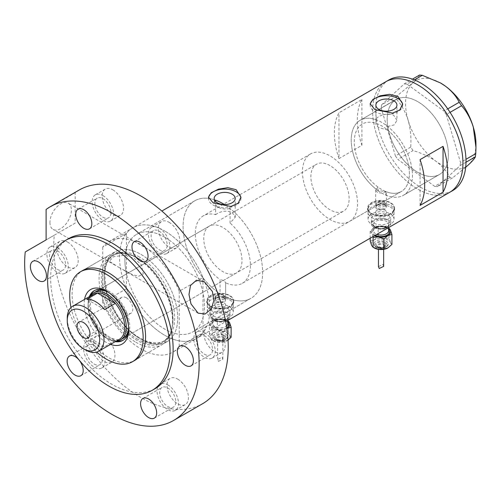 <?xml version="1.0" encoding="UTF-8"?>
<svg xmlns="http://www.w3.org/2000/svg" width="501" height="501" viewBox="0 0 501 501"><rect width="100%" height="100%" fill="white"/><g stroke="black" fill="none" stroke-linecap="round" stroke-linejoin="round"><path stroke-width="0.38" stroke-dasharray="2.5 1.88" d="M349.491 221.429A38.965 22.495 -120 0 0 355.459 190.211A38.965 22.495 -120 0 0 330.009 155.874A38.965 22.495 -120 0 0 310.526 153.945A38.965 22.495 -120 0 0 304.552 185.163A38.965 22.495 -120 0 0 330.009 219.501A38.965 22.495 -120 0 0 349.491 221.429L401.301 191.52A38.965 22.495 -120 0 0 407.269 160.295A38.965 22.495 -120 0 0 381.818 125.964A38.965 22.495 -120 0 0 362.336 124.029A38.965 22.495 -120 0 0 356.368 155.254A38.965 22.495 -120 0 0 381.818 189.585A38.965 22.495 -120 0 0 401.301 191.52A38.965 22.495 60 0 0 408.252 164.077A38.965 22.495 60 0 0 387.68 130.072L387.68 126.465A43.293 24.994 60 0 1 411.096 164.353A43.293 24.994 60 0 1 403.462 195.265A43.293 24.994 60 0 1 385.57 195.021L386.465 193.424L384.881 191.357L378.067 190.693L378.067 187.124A38.965 22.495 60 0 1 355.704 152.836A38.965 22.495 60 0 1 362.336 124.029A38.965 22.495 60 0 1 375.957 123.302L375.957 119.695C376.577 116 388.181 111.986 393.855 115.474L396.942 120.303L396.942 105.104M378.067 187.124L375.644 189.873L377.228 192.24C380.272 193.442 383.052 193.179 385.57 191.457L385.57 195.021M214.854 296.893L216.438 299.21C221.073 300.613 224.147 299.874 225.669 296.999L225.669 282.815L224.091 280.648L220.058 279.571L220.058 293.761L214.854 296.893L214.854 305.128A5.411 3.125 180 0 1 218.192 302.241A5.411 3.125 180 0 1 224.091 302.917A5.411 3.125 180 0 1 225.675 305.128A5.411 3.125 180 0 1 222.338 308.015A5.411 3.125 180 0 1 216.438 307.338A5.411 3.125 180 0 1 214.854 305.128A5.411 3.125 180 0 1 218.192 302.241A5.411 3.125 180 0 1 224.091 302.917A5.411 3.125 180 0 1 225.675 305.128A5.411 3.125 180 0 1 222.338 308.015A5.411 3.125 180 0 1 216.438 307.338A5.411 3.125 180 0 1 214.854 305.128L214.854 299.823A5.411 3.125 180 0 1 216.438 297.619A5.411 3.125 180 0 1 224.091 297.619L224.091 297.619A5.411 3.125 180 0 1 225.675 299.823A5.411 3.125 180 0 1 222.338 302.71A5.411 3.125 180 0 1 216.438 302.034A5.411 3.125 180 0 1 214.854 299.823M215.649 200.187A56.281 32.496 -120 0 0 194.726 200.807A56.281 32.496 60 0 1 215.649 200.187L215.649 214.678A38.965 22.495 -120 0 0 203.387 215.799A38.965 22.495 -120 0 0 196.906 245.214A38.965 22.495 -120 0 0 220.058 279.571M215.649 214.678C220.49 211.053 225.995 210.288 232.151 212.374L235.232 217.259L230.084 223.008L230.084 208.522A56.281 32.496 -120 0 1 260.864 257.84A56.281 32.496 -120 0 1 251.007 298.283A56.281 32.496 60 0 1 222.864 295.496A56.281 32.496 60 0 1 186.103 245.903A56.281 32.496 60 0 1 194.726 200.807A56.281 32.496 -120 0 0 185.583 244.1A56.281 32.496 -120 0 0 220.058 293.761M387.68 130.072L378.963 127.611C376.62 126.246 375.618 124.812 375.957 123.302L375.882 105.104M377.228 214.509A5.411 3.125 180 0 1 375.644 212.299A5.411 3.125 180 0 1 378.981 209.412A5.411 3.125 180 0 1 384.881 210.088A5.411 3.125 180 0 1 386.465 212.299A5.411 3.125 180 0 1 383.121 215.186A5.411 3.125 180 0 1 377.228 214.509A5.411 3.125 180 0 1 375.644 212.299A5.411 3.125 180 0 1 378.981 209.412A5.411 3.125 180 0 1 384.881 210.088A5.411 3.125 180 0 1 386.465 212.299A5.411 3.125 180 0 1 383.121 215.186A5.411 3.125 180 0 1 377.228 214.509M390.235 206.994A12.988 7.496 180 0 1 394.043 212.299A12.988 7.496 180 0 1 386.02 219.225A12.988 7.496 180 0 1 371.867 217.603A12.988 7.496 180 0 1 368.066 212.299A12.988 7.496 180 0 1 376.082 205.372A12.988 7.496 180 0 1 390.235 206.994A12.988 7.496 180 0 1 394.043 212.299A12.988 7.496 180 0 1 386.02 219.225A12.988 7.496 180 0 1 371.867 217.603A12.988 7.496 180 0 1 368.066 212.299A12.988 7.496 180 0 1 376.082 205.372A12.988 7.496 180 0 1 390.235 206.994M390.235 202.93A12.988 7.496 180 0 1 394.043 208.234A12.988 7.496 180 0 1 386.02 215.161A12.988 7.496 180 0 1 371.867 213.532A12.988 7.496 180 0 1 368.066 208.234A12.988 7.496 180 0 1 376.082 201.308A12.988 7.496 180 0 1 390.235 202.93M229.445 299.823A12.988 7.496 180 0 1 233.253 305.128A12.988 7.496 180 0 1 225.237 312.054A12.988 7.496 180 0 1 211.078 310.432A12.988 7.496 180 0 1 207.276 305.128A12.988 7.496 180 0 1 215.292 298.201A12.988 7.496 180 0 1 229.445 299.823A12.988 7.496 180 0 1 233.253 305.128A12.988 7.496 180 0 1 225.237 312.054A12.988 7.496 180 0 1 211.078 310.432A12.988 7.496 180 0 1 207.276 305.128A12.988 7.496 180 0 1 215.292 298.201A12.988 7.496 180 0 1 229.445 299.823M229.445 295.759A12.988 7.496 180 0 1 233.253 301.063A12.988 7.496 180 0 1 225.237 307.99A12.988 7.496 180 0 1 211.078 306.368A12.988 7.496 180 0 1 207.276 301.063A12.988 7.496 180 0 1 215.292 294.137A12.988 7.496 180 0 1 229.445 295.759M371.485 215.875L367.527 209.762L369.801 204.878L375.882 202.128L390.617 204.834L394.581 209.762L392.308 213.551L386.227 216.564L371.485 215.875M371.485 213.758A13.527 7.809 180 0 1 367.527 208.234A13.527 7.809 180 0 1 375.875 201.014A13.527 7.809 180 0 1 390.617 202.711A13.527 7.809 180 0 1 394.581 208.234A13.527 7.809 180 0 1 386.233 215.449A13.527 7.809 180 0 1 371.485 213.758M210.696 308.71L206.738 302.598L209.011 297.713L215.092 294.957L229.827 297.663L233.792 302.598L231.518 306.38L225.437 309.393L210.696 308.71M210.696 306.587A13.527 7.809 180 0 1 206.738 301.063A13.527 7.809 180 0 1 215.086 293.849A13.527 7.809 180 0 1 229.827 295.54A13.527 7.809 180 0 1 233.792 301.063A13.527 7.809 180 0 1 225.444 308.278A13.527 7.809 180 0 1 210.696 306.587M215.01 200.845L214.171 202.936L217.259 206.832C221.166 208.98 225.444 209.543 230.084 208.522M370.22 104.408A16.232 9.375 -0 0 0 370.176 105.104A16.232 9.375 -0 0 0 374.93 111.736A16.232 9.375 -0 0 0 392.621 113.765A16.232 9.375 -0 0 0 402.647 105.104A16.232 9.375 -0 0 0 402.616 104.521M208.516 197.77A16.232 9.375 -0 0 0 208.466 198.465A16.232 9.375 -0 0 0 213.226 205.097A16.232 9.375 -0 0 0 230.917 207.126A16.232 9.375 -0 0 0 240.937 198.465A16.232 9.375 -0 0 0 240.906 197.882M164.704 237.173A56.281 32.496 -120 0 0 136.566 234.387A56.281 32.496 -120 0 0 127.937 279.483A56.281 32.496 -120 0 0 164.704 329.076A56.281 32.496 -120 0 0 192.841 331.862A56.281 32.496 -120 0 0 201.471 286.766A56.281 32.496 -120 0 0 164.704 237.173A56.281 32.496 60 0 1 202.968 292.597A56.281 32.496 60 0 1 202.968 317.841A56.281 32.496 60 0 1 192.841 331.862A56.281 32.496 60 0 1 164.704 329.076A56.281 32.496 60 0 1 126.44 273.652L126.44 248.408A56.281 32.496 60 0 1 136.566 234.387A56.281 32.496 60 0 1 164.704 237.173M378.067 190.693A43.293 24.994 60 0 1 352.873 152.561A43.293 24.994 60 0 1 360.175 120.284A43.293 24.994 60 0 1 375.957 119.695M417.79 172.357A43.293 24.994 60 0 1 389.509 134.205A43.293 24.994 60 0 1 396.141 99.517A43.293 24.994 60 0 1 417.79 101.659A43.293 24.994 60 0 1 446.072 139.81A43.293 24.994 60 0 1 439.433 174.498A43.293 24.994 60 0 1 417.79 172.357M109.049 241.52A63.852 36.867 -120 0 1 140.981 244.682A63.852 36.867 -120 0 1 179.245 291.238L202.968 277.535A63.852 36.867 -120 0 0 164.704 230.986A63.852 36.867 60 0 1 206.418 287.255A63.852 36.867 60 0 1 196.63 338.425A63.852 36.867 60 0 1 164.704 335.263A63.852 36.867 60 0 1 122.989 278.994A63.852 36.867 60 0 1 132.778 227.823A63.852 36.867 60 0 1 164.704 230.986A63.852 36.867 -120 0 0 132.778 227.823A63.852 36.867 -120 0 0 126.44 233.353L102.718 247.049A63.852 36.867 -120 0 1 109.049 241.52L161.836 211.046M449.716 192.309A63.852 36.867 60 0 1 417.79 189.146A63.852 36.867 60 0 1 376.069 132.878A63.852 36.867 60 0 1 385.858 81.707A63.852 36.867 -120 0 0 376.057 132.821A63.852 36.867 -120 0 0 449.716 192.309M225.675 299.823L225.669 282.815A38.965 22.495 -120 0 0 242.346 283.284L401.301 191.52A38.965 22.495 60 0 1 385.57 191.457M338.964 158.592A63.852 36.867 60 0 1 338.964 112.775L361.922 99.517A63.852 36.867 -120 0 0 361.922 145.334L338.964 158.592L338.964 112.775M387.68 126.465L394.3 124.862L396.942 120.303M225.669 296.999A56.281 32.496 -120 0 0 251.007 298.283L192.841 331.862L251.007 298.283A56.281 32.496 60 0 0 259.931 254.207A56.281 32.496 60 0 0 224.454 204.546M242.346 283.284A38.965 22.495 -120 0 0 230.084 223.008M361.922 145.334L361.922 99.517M420.082 205.423L420.082 159.606M353.524 154.934A43.293 24.994 -120 0 0 403.462 195.265A43.293 24.994 -120 0 0 410.112 160.608A43.293 24.994 -120 0 0 360.175 120.284A43.293 24.994 -120 0 0 353.524 154.934M389.496 134.168A43.293 24.994 -120 0 0 439.433 174.498A43.293 24.994 -120 0 0 446.078 139.842A43.293 24.994 -120 0 0 396.141 99.517A43.293 24.994 -120 0 0 389.496 134.168M388.92 79.941A63.852 36.867 -120 0 0 379.119 131.055A63.852 36.867 -120 0 0 452.779 190.543M465.993 162.236L460.1 165.643L437.417 186.616L452.697 177.792L449.954 177.517C447.086 171.624 442.477 166.244 436.12 161.378C429.532 156.763 421.842 153.162 413.056 150.569L410.701 147.119C411.371 137.844 410.538 128.964 408.209 120.49C405.553 112.168 401.645 105.066 396.485 99.192L396.88 96.017L412.837 82.865C416.644 79.296 418.886 76.684 419.562 75.044M465.686 167.29L452.697 177.792M449.954 177.517L434.674 186.341L397.775 159.393L413.056 150.569M410.701 147.119L395.421 155.943L381.205 108.016L396.485 99.192M396.88 96.017L381.599 104.841L404.282 83.861L412.436 79.158M414.365 79.897L407.025 84.137L443.924 111.09L447.744 108.886M450.061 112.356L446.278 114.541L460.494 162.468L465.968 159.305M475.95 144.075A49.787 28.745 60 0 1 468.654 164.641A49.787 28.745 60 0 1 436.12 161.378A49.787 28.745 60 0 1 408.209 120.49A49.787 28.745 60 0 1 412.837 82.865A49.787 28.745 60 0 1 440.604 83.022M460.1 165.643L460.494 162.468M446.278 114.541L443.924 111.09M407.025 84.137L404.282 83.861M381.599 104.841L381.205 108.016M395.421 155.943L397.775 159.393M434.674 186.341L437.417 186.616M110.514 344.4A31.494 18.186 60 0 1 106.431 342.484A31.494 18.186 60 0 1 84.544 299.41M128.682 328.437A28.682 16.558 -120 0 0 128.707 327.328A28.682 16.558 -120 0 0 108.423 292.202L106.437 291.05L108.423 292.202A28.682 16.558 -120 0 0 107.452 291.663M89.353 296.63A28.682 16.558 -120 0 0 108.423 339.033A28.682 16.558 -120 0 0 115.33 341.626M128.607 327.128A27.06 15.619 -120 0 0 109.494 292.903A27.06 15.619 -120 0 0 108.542 292.384M209.337 226.114A27.06 15.619 -120 0 0 205.191 247.795A27.06 15.619 -120 0 0 222.864 271.636A27.06 15.619 -120 0 0 236.397 272.976A27.06 15.619 -120 0 0 240.543 251.295A27.06 15.619 -120 0 0 222.864 227.454A27.06 15.619 -120 0 0 209.337 226.114L95.967 291.563A27.06 15.619 -120 0 0 91.821 313.25A27.06 15.619 -120 0 0 109.494 337.092A27.06 15.619 -120 0 0 123.027 338.432L343.536 211.121A27.06 15.619 -120 0 0 347.681 189.441A27.06 15.619 -120 0 0 330.009 165.593A27.06 15.619 -120 0 0 316.482 164.253A27.06 15.619 -120 0 0 312.33 185.934A27.06 15.619 -120 0 0 330.009 209.781A27.06 15.619 -120 0 0 343.536 211.121M123.29 340.129A28.682 16.558 -120 0 0 123.835 339.835A28.682 16.558 -120 0 0 128.231 316.857A28.682 16.558 -120 0 0 109.494 291.582A28.682 16.558 -120 0 0 95.152 290.16A28.682 16.558 -120 0 0 94.626 290.486M90.43 296.003A28.682 16.558 -120 0 0 109.494 338.419A28.682 16.558 -120 0 0 116.414 341.006M137.074 257.771A50.588 29.208 60 0 1 172.037 327.967A50.588 29.208 60 0 1 137.074 340.379A50.588 29.208 60 0 1 101.503 282.915A50.588 29.208 60 0 1 129.54 254.351A50.588 29.208 60 0 1 137.074 257.771M135.815 342.221A51.947 29.991 -120 0 0 161.792 344.794A51.947 29.991 -120 0 0 171.724 329.47A51.947 29.991 -120 0 0 135.815 257.382A51.947 29.991 -120 0 0 128.081 253.869A51.947 29.991 -120 0 0 109.838 254.815A51.947 29.991 -120 0 0 101.878 296.442A51.947 29.991 -120 0 0 135.815 342.221M202.968 277.535L202.968 332.896L179.245 346.592A63.852 36.867 -120 0 1 172.908 352.122L196.63 338.425A63.852 36.867 -120 0 0 202.968 332.896M126.44 233.353L126.44 248.408A56.281 32.496 60 0 0 126.44 273.652L126.44 288.708A63.852 36.867 -120 0 0 196.63 338.425L225.694 321.648M126.44 288.708L102.718 302.41A63.852 36.867 -120 0 0 172.908 352.122M102.718 302.41L102.718 247.049M179.245 291.238L179.245 346.592M71.004 307.501A51.947 29.991 -120 0 0 96.743 352.084M126.333 297.769A9.2 5.311 -120 0 0 121.73 297.312A9.2 5.311 -120 0 0 120.321 304.683A9.2 5.311 -120 0 0 126.333 312.787A9.2 5.311 -120 0 0 130.93 313.244A9.2 5.311 -120 0 0 132.339 305.873A9.2 5.311 -120 0 0 126.333 297.769M93.449 294.269A25.977 14.999 -120 0 0 88.07 306.161A25.977 14.999 -120 0 0 97.513 330.153L86.798 336.34A25.977 14.999 -120 0 0 95.722 344.162A25.977 14.999 -120 0 0 104.64 346.642L115.355 340.455A25.977 14.999 -120 0 0 119.42 339.258M116.401 341.006A27.06 15.619 60 0 1 107.201 338.419L106.431 337.975A25.977 14.999 -120 0 0 115.355 340.455L97.513 330.153A25.977 14.999 -120 0 0 106.431 337.975L107.201 338.419A27.06 15.619 60 0 1 88.07 305.278A27.06 15.619 60 0 1 90.424 296.016M85.615 349.992A25.977 14.999 60 0 1 67.253 318.179M86.798 336.34L104.64 346.642M104.64 309.568L86.798 299.26M104.246 336.71A15.149 8.749 60 0 1 114.147 350.061A15.149 8.749 60 0 1 111.823 362.204A15.149 8.749 60 0 1 104.246 361.453A15.149 8.749 60 0 1 94.345 348.101A15.149 8.749 60 0 1 96.668 335.958A15.149 8.749 60 0 1 104.246 336.71M94.294 342.452A15.149 8.749 60 0 1 104.195 355.804A15.149 8.749 60 0 1 101.872 367.947A15.149 8.749 60 0 1 94.294 367.195A15.149 8.749 60 0 1 84.4 353.844A15.149 8.749 60 0 1 86.723 341.701A15.149 8.749 60 0 1 94.294 342.452M177.711 379.125A15.149 8.749 60 0 1 187.612 392.477A15.149 8.749 60 0 1 185.289 404.62A15.149 8.749 60 0 1 177.711 403.869A15.149 8.749 60 0 1 167.816 390.517A15.149 8.749 60 0 1 170.14 378.374A15.149 8.749 60 0 1 177.711 379.125M167.766 384.868A15.149 8.749 60 0 1 177.661 398.22A15.149 8.749 60 0 1 175.344 410.363A15.149 8.749 60 0 1 167.766 409.611A15.149 8.749 60 0 1 157.865 396.26A15.149 8.749 60 0 1 160.188 384.123A15.149 8.749 60 0 1 167.766 384.868M214.447 326.865A15.149 8.749 60 0 1 224.348 340.217A15.149 8.749 60 0 1 222.024 352.36A15.149 8.749 60 0 1 214.447 351.608A15.149 8.749 60 0 1 204.552 338.256A15.149 8.749 60 0 1 206.869 326.113A15.149 8.749 60 0 1 214.447 326.865M204.502 332.608A15.149 8.749 60 0 1 214.397 345.959A15.149 8.749 60 0 1 212.073 358.102A15.149 8.749 60 0 1 204.502 357.351A15.149 8.749 60 0 1 194.601 343.999A15.149 8.749 60 0 1 196.924 331.862A15.149 8.749 60 0 1 204.502 332.608M169.094 222.306A15.149 8.749 60 0 1 178.995 235.658A15.149 8.749 60 0 1 176.671 247.801A15.149 8.749 60 0 1 169.094 247.049A15.149 8.749 60 0 1 159.199 233.698A15.149 8.749 60 0 1 161.516 221.555A15.149 8.749 60 0 1 169.094 222.306M159.143 228.049A15.149 8.749 60 0 1 169.044 241.401A15.149 8.749 60 0 1 166.72 253.544A15.149 8.749 60 0 1 159.143 252.792A15.149 8.749 60 0 1 149.248 239.44A15.149 8.749 60 0 1 151.571 227.297A15.149 8.749 60 0 1 159.143 228.049M112.863 189.841A15.149 8.749 60 0 1 122.764 203.193A15.149 8.749 60 0 1 120.44 215.336A15.149 8.749 60 0 1 112.863 214.585A15.149 8.749 60 0 1 102.968 201.233A15.149 8.749 60 0 1 105.285 189.09A15.149 8.749 60 0 1 112.863 189.841M102.918 195.584A15.149 8.749 60 0 1 112.813 208.936A15.149 8.749 60 0 1 110.489 221.079A15.149 8.749 60 0 1 102.918 220.327A15.149 8.749 60 0 1 93.017 206.976A15.149 8.749 60 0 1 95.34 194.833A15.149 8.749 60 0 1 102.918 195.584M67.51 242.033A15.149 8.749 60 0 1 77.411 255.385A15.149 8.749 60 0 1 75.087 267.528A15.149 8.749 60 0 1 67.51 266.776A15.149 8.749 60 0 1 57.615 253.425A15.149 8.749 60 0 1 59.932 241.282A15.149 8.749 60 0 1 67.51 242.033M57.565 247.776A15.149 8.749 60 0 1 67.46 261.127A15.149 8.749 60 0 1 65.136 273.27A15.149 8.749 60 0 1 57.565 272.519A15.149 8.749 60 0 1 47.664 259.167A15.149 8.749 60 0 1 49.987 247.024A15.149 8.749 60 0 1 57.565 247.776M118.674 267.284L132.99 274.905L138.833 276.183L143.223 273.991L141.57 264.935L134.199 258.316L124.724 255.203L113.389 256.762L109.375 261.278L118.674 267.284M49.937 222.475A15.149 8.749 120 0 0 53.075 229.414A15.149 8.749 120 0 0 64.754 225.356A15.149 8.749 120 0 0 71.367 210.107A15.149 8.749 120 0 0 68.23 203.168A15.149 8.749 120 0 0 56.557 207.226A15.149 8.749 120 0 0 49.937 222.475M115.005 251.834A51.947 29.991 -120 0 0 107.039 293.461A51.947 29.991 -120 0 0 140.981 339.24A51.947 29.991 -120 0 0 166.952 341.814A51.947 29.991 -120 0 0 174.918 300.18A51.947 29.991 -120 0 0 140.981 254.402A51.947 29.991 -120 0 0 115.005 251.834L82.859 270.39A51.947 29.991 -120 0 0 74.899 312.017A51.947 29.991 -120 0 0 108.836 357.795A51.947 29.991 -120 0 0 134.813 360.369L161.792 344.794M68.606 238.626A86.585 49.987 -120 0 0 55.335 308.009A86.585 49.987 -120 0 0 111.898 384.305A86.585 49.987 -120 0 0 155.191 388.594M79.29 189.967A123.384 71.236 -120 0 0 75.194 192.672L46.111 209.462M25.238 251.965L54.315 235.176A123.384 71.236 -120 0 0 140.981 397.562A123.384 71.236 -120 0 0 202.667 403.674M57.565 269.425A11.366 6.563 -120 0 0 63.245 269.989A11.366 6.563 -120 0 0 64.986 260.883A11.366 6.563 -120 0 0 57.565 250.869A11.366 6.563 -120 0 0 51.879 250.306A11.366 6.563 -120 0 0 50.138 259.412A11.366 6.563 -120 0 0 57.565 269.425M102.918 217.234A11.366 6.563 -120 0 0 108.598 217.797A11.366 6.563 -120 0 0 110.339 208.692A11.366 6.563 -120 0 0 102.918 198.678A11.366 6.563 -120 0 0 97.232 198.114A11.366 6.563 -120 0 0 95.491 207.22A11.366 6.563 -120 0 0 102.918 217.234M159.143 249.698A11.366 6.563 -120 0 0 164.829 250.262A11.366 6.563 -120 0 0 166.57 241.156A11.366 6.563 -120 0 0 159.143 231.143A11.366 6.563 -120 0 0 153.463 230.579A11.366 6.563 -120 0 0 151.722 239.685A11.366 6.563 -120 0 0 159.143 249.698M204.502 354.263A11.366 6.563 -120 0 0 210.182 354.821A11.366 6.563 -120 0 0 211.923 345.715A11.366 6.563 -120 0 0 204.502 335.701A11.366 6.563 -120 0 0 198.816 335.138A11.366 6.563 -120 0 0 197.075 344.243A11.366 6.563 -120 0 0 204.502 354.263M167.766 406.524A11.366 6.563 -120 0 0 173.446 407.081A11.366 6.563 -120 0 0 175.187 397.976A11.366 6.563 -120 0 0 167.766 387.962A11.366 6.563 -120 0 0 162.08 387.398A11.366 6.563 -120 0 0 160.339 396.504A11.366 6.563 -120 0 0 167.766 406.524M94.294 364.102A11.366 6.563 -120 0 0 99.981 364.665A11.366 6.563 -120 0 0 101.722 355.56A11.366 6.563 -120 0 0 94.294 345.546A11.366 6.563 -120 0 0 88.614 344.982A11.366 6.563 -120 0 0 86.873 354.088A11.366 6.563 -120 0 0 94.294 364.102M54.315 235.176L75.194 223.12L75.194 192.672M75.194 223.12L46.111 239.91M386.027 241.062A7.033 4.064 180 0 1 388.087 243.937A7.033 4.064 180 0 1 383.747 247.688A7.033 4.064 180 0 1 376.076 246.805A7.033 4.064 180 0 1 374.015 243.937A7.033 4.064 180 0 1 378.361 240.179A7.033 4.064 180 0 1 386.027 241.062M384.499 242.828A4.872 2.812 180 0 1 385.927 244.82A4.872 2.812 180 0 1 382.914 247.413A4.872 2.812 180 0 1 377.61 246.805A4.872 2.812 180 0 1 376.182 244.82A4.872 2.812 180 0 1 379.188 242.221A4.872 2.812 180 0 1 384.499 242.828M373.777 247.669A9.738 5.624 180 0 1 371.642 245.39A9.738 5.624 180 0 1 374.166 239.96A9.738 5.624 180 0 1 383.572 238.501A9.738 5.624 180 0 1 387.943 239.96A9.738 5.624 180 0 1 390.461 242.478A9.738 5.624 180 0 1 387.943 247.914M370.189 241.025L374.166 239.96L378.142 236.434L383.572 238.501L389.008 238.113L390.461 242.478L391.92 244.382M383.653 266.4L382.889 264.409L378.455 266.607M382.889 244.638A2.599 1.497 180 0 1 383.653 245.703A2.599 1.497 180 0 1 382.05 247.087A2.599 1.497 180 0 1 379.219 246.761A2.599 1.497 180 0 1 378.455 245.703A2.599 1.497 180 0 1 380.059 244.319A2.599 1.497 180 0 1 382.889 244.638M374.51 235.727A9.738 5.624 180 0 1 374.166 235.539A9.738 5.624 180 0 1 371.642 233.015A9.738 5.624 180 0 1 374.166 227.586A9.738 5.624 180 0 1 383.572 226.133A9.738 5.624 180 0 1 388.632 228.03M387.943 219.632A9.738 5.624 180 0 1 390.793 223.609A9.738 5.624 180 0 1 384.781 228.807A9.738 5.624 180 0 1 374.166 227.586A9.738 5.624 180 0 1 371.31 223.609A9.738 5.624 180 0 1 377.328 218.411A9.738 5.624 180 0 1 387.943 219.632M387.943 215.217A9.738 5.624 180 0 1 390.793 219.194A9.738 5.624 180 0 1 384.781 224.385A9.738 5.624 180 0 1 374.166 223.17A9.738 5.624 180 0 1 371.31 219.194A9.738 5.624 180 0 1 377.328 213.996A9.738 5.624 180 0 1 387.943 215.217M377.729 208.328A4.697 2.712 0 0 0 382.852 208.917A4.697 2.712 0 0 0 385.751 206.412A4.697 2.712 0 0 0 384.373 204.496L384.881 204.784A5.411 3.125 180 0 1 386.465 206.994A5.411 3.125 180 0 1 383.121 209.881A5.411 3.125 180 0 1 377.228 209.205A5.411 3.125 180 0 1 375.644 206.994A5.411 3.125 180 0 1 377.228 204.784A5.411 3.125 180 0 1 384.881 204.784L384.373 204.496A4.697 2.712 0 0 0 377.729 204.496A4.697 2.712 0 0 0 376.357 206.412A4.697 2.712 0 0 0 377.729 208.328M390.235 213.889A12.988 7.496 180 0 1 394.043 219.194A12.988 7.496 180 0 1 386.02 226.12A12.988 7.496 180 0 1 371.867 224.492A12.988 7.496 180 0 1 368.066 219.194A12.988 7.496 180 0 1 376.082 212.261A12.988 7.496 180 0 1 390.235 213.889M389.008 238.113L389.008 228.199L383.572 226.133L378.142 226.521L374.166 227.586L370.189 231.111L371.642 233.015L372.901 236.654M378.142 236.434L378.142 226.521M370.189 238.219L370.189 231.111M225.237 333.891A7.033 4.064 180 0 1 227.297 336.766A7.033 4.064 180 0 1 222.958 340.517A7.033 4.064 180 0 1 215.292 339.634A7.033 4.064 180 0 1 213.232 336.766A7.033 4.064 180 0 1 217.572 333.015A7.033 4.064 180 0 1 225.237 333.891M223.709 335.657A4.872 2.812 180 0 1 225.137 337.649A4.872 2.812 180 0 1 222.131 340.248A4.872 2.812 180 0 1 216.82 339.634A4.872 2.812 180 0 1 215.392 337.649A4.872 2.812 180 0 1 218.398 335.05A4.872 2.812 180 0 1 223.709 335.657M227.153 332.789A9.738 5.624 180 0 1 229.671 335.307A9.738 5.624 180 0 1 227.153 340.743A9.738 5.624 180 0 1 217.741 342.196A9.738 5.624 180 0 1 210.858 338.219A9.738 5.624 180 0 1 213.376 332.789A9.738 5.624 180 0 1 222.782 331.33A9.738 5.624 180 0 1 227.153 332.789M228.018 340.179L223.177 341.807L217.741 342.196L212.311 340.129L210.858 338.219L209.399 333.854L213.376 332.789L217.353 329.263L222.782 331.33L228.218 330.942L229.671 335.307L231.13 337.217M218.43 361.334L222.864 359.23L222.1 357.238L217.666 359.436L218.43 361.334M222.1 337.474A2.599 1.497 180 0 1 222.864 338.532A2.599 1.497 180 0 1 221.26 339.916A2.599 1.497 180 0 1 218.43 339.59A2.599 1.497 180 0 1 217.666 338.532A2.599 1.497 180 0 1 219.269 337.148A2.599 1.497 180 0 1 222.1 337.474M228.218 330.942L228.218 321.035L222.782 318.962L217.353 319.35L213.376 320.415A9.738 5.624 180 0 1 210.526 316.438A9.738 5.624 180 0 1 216.538 311.246A9.738 5.624 180 0 1 227.153 312.461A9.738 5.624 180 0 1 230.003 316.438A9.738 5.624 180 0 1 223.991 321.636A9.738 5.624 180 0 1 213.376 320.415L209.399 323.94L210.858 325.85L212.311 330.215L217.741 329.827A9.738 5.624 180 0 1 213.376 328.368A9.738 5.624 180 0 1 210.858 325.85A9.738 5.624 180 0 1 213.376 320.415A9.738 5.624 180 0 1 222.782 318.962A9.738 5.624 180 0 1 227.842 320.859M227.153 308.046A9.738 5.624 180 0 1 230.003 312.023A9.738 5.624 180 0 1 223.991 317.214A9.738 5.624 180 0 1 213.376 315.999A9.738 5.624 180 0 1 210.526 312.023A9.738 5.624 180 0 1 216.538 306.825A9.738 5.624 180 0 1 227.153 308.046M216.946 301.164A4.697 2.712 0 0 0 222.062 301.746A4.697 2.712 0 0 0 224.962 299.241A4.697 2.712 0 0 0 223.584 297.325L224.091 297.619L223.584 297.325A4.697 2.712 0 0 0 216.946 297.325A4.697 2.712 0 0 0 215.568 299.241A4.697 2.712 0 0 0 216.946 301.164M229.445 306.718A12.988 7.496 180 0 1 233.253 312.023A12.988 7.496 180 0 1 225.237 318.949A12.988 7.496 180 0 1 211.078 317.321A12.988 7.496 180 0 1 207.276 312.023A12.988 7.496 180 0 1 215.292 305.096A12.988 7.496 180 0 1 229.445 306.718M223.177 341.807L223.177 331.894L217.741 329.827A9.738 5.624 0 0 0 226.84 328.543M223.177 331.894L227.153 328.368M217.353 329.263L217.353 319.35M209.399 333.854L209.399 323.94M212.311 340.129L212.311 330.215M137.813 339.302A49.787 28.745 60 0 1 105.285 295.427A49.787 28.745 60 0 1 112.919 255.535A49.787 28.745 60 0 1 137.813 258.002A49.787 28.745 60 0 1 170.334 301.871A49.787 28.745 60 0 1 162.706 341.763A49.787 28.745 60 0 1 137.813 339.302M140.981 339.24A51.947 29.991 60 0 1 104.246 275.613A51.947 29.991 60 0 1 140.981 254.402A51.947 29.991 60 0 1 177.711 318.029A51.947 29.991 60 0 1 140.981 339.24M139.447 257.057A49.787 28.745 -120 0 0 114.554 254.589A49.787 28.745 -120 0 0 106.926 294.482A49.787 28.745 -120 0 0 139.447 338.357A49.787 28.745 -120 0 0 164.341 340.818A49.787 28.745 -120 0 0 171.975 300.926A49.787 28.745 -120 0 0 139.447 257.057M384.373 202.429A4.697 2.712 180 0 1 385.751 204.345A4.697 2.712 180 0 1 382.852 206.85A4.697 2.712 180 0 1 377.729 206.262A4.697 2.712 180 0 1 376.357 204.345A4.697 2.712 180 0 1 379.257 201.84A4.697 2.712 180 0 1 384.373 202.429M378.499 204.934A3.613 2.085 0 0 0 383.609 204.934A3.613 2.085 0 0 0 383.609 201.984A3.613 2.085 0 0 0 378.499 201.984A3.613 2.085 0 0 0 378.499 204.934M388.632 227.573L388.632 224.492C389.553 227.21 379.971 230.178 375.474 227.091C373.733 225.632 373.07 224.767 373.477 224.492A7.578 4.371 180 0 1 378.155 220.453A7.578 4.371 180 0 1 386.409 221.398A7.578 4.371 180 0 1 388.632 224.492A7.578 4.371 180 0 1 383.954 228.531A7.578 4.371 180 0 1 375.694 227.586A7.578 4.371 180 0 1 373.477 224.492L373.477 230.679C372.719 229.878 374.191 228.694 377.904 227.135C381.211 226.439 384.117 226.753 386.634 228.08C388.369 229.533 389.033 230.397 388.632 230.679A7.578 4.371 0 0 0 386.409 227.586A7.578 4.371 0 0 0 378.155 226.64A7.578 4.371 0 0 0 373.477 230.679A7.578 4.371 0 0 0 375.694 233.773A7.578 4.371 0 0 0 376.909 234.343M375.274 235.288A8.661 4.997 180 0 1 374.93 235.094A8.661 4.997 180 0 1 374.93 228.03A8.661 4.997 180 0 1 387.173 228.03A8.661 4.997 180 0 1 388.632 229.145M387.173 220.077A8.661 4.997 0 0 0 374.93 220.077A8.661 4.997 0 0 0 374.93 227.141A8.661 4.997 0 0 0 387.173 227.141A8.661 4.997 0 0 0 387.173 220.077M385.263 242.39A5.956 3.438 180 0 1 385.263 247.25A5.956 3.438 180 0 1 376.846 247.25A5.956 3.438 180 0 1 376.846 242.39A5.956 3.438 180 0 1 385.263 242.39M383.735 244.156A3.789 2.186 180 0 1 383.735 247.25A3.789 2.186 180 0 1 378.374 247.25A3.789 2.186 180 0 1 378.374 244.156A3.789 2.186 180 0 1 383.735 244.156M223.584 295.258A4.697 2.712 180 0 1 224.962 297.174A4.697 2.712 180 0 1 222.062 299.679A4.697 2.712 180 0 1 216.946 299.091A4.697 2.712 180 0 1 215.568 297.174A4.697 2.712 180 0 1 218.467 294.669A4.697 2.712 180 0 1 223.584 295.258M217.71 297.769A3.613 2.085 0 0 0 222.82 297.769A3.613 2.085 0 0 0 222.82 294.813A3.613 2.085 0 0 0 217.71 294.813A3.613 2.085 0 0 0 217.71 297.769M227.842 320.408L227.842 317.321C228.763 320.039 219.181 323.007 214.685 319.92C212.944 318.467 212.28 317.596 212.687 317.321A7.578 4.371 180 0 1 217.365 313.282A7.578 4.371 180 0 1 225.619 314.233A7.578 4.371 180 0 1 227.842 317.321A7.578 4.371 180 0 1 223.164 321.366A7.578 4.371 180 0 1 214.91 320.415A7.578 4.371 180 0 1 212.687 317.321L212.687 323.508C211.929 322.707 213.407 321.529 217.115 319.964C220.421 319.269 223.327 319.588 225.845 320.909C227.579 322.362 228.243 323.226 227.842 323.508A7.578 4.371 0 0 0 225.619 320.415A7.578 4.371 0 0 0 217.365 319.469A7.578 4.371 0 0 0 212.687 323.508A7.578 4.371 0 0 0 214.91 326.602A7.578 4.371 0 0 0 226.458 326.026M226.721 327.723A8.661 4.997 180 0 1 214.14 327.93A8.661 4.997 180 0 1 214.14 320.859A8.661 4.997 180 0 1 226.389 320.859A8.661 4.997 180 0 1 227.842 321.974M226.389 312.906A8.661 4.997 0 0 0 214.14 312.906A8.661 4.997 0 0 0 214.14 319.976A8.661 4.997 0 0 0 226.389 319.976A8.661 4.997 0 0 0 226.389 312.906M224.473 335.219A5.956 3.438 180 0 1 224.473 340.079A5.956 3.438 180 0 1 216.056 340.079A5.956 3.438 180 0 1 216.056 335.219A5.956 3.438 180 0 1 224.473 335.219M222.945 336.985A3.789 2.186 180 0 1 222.945 340.079A3.789 2.186 180 0 1 217.584 340.079A3.789 2.186 180 0 1 217.584 336.985A3.789 2.186 180 0 1 222.945 336.985M310.526 153.945L203.387 215.799M375.644 189.873L375.644 206.994M394.043 219.194L394.043 208.234M233.253 312.023L233.253 301.063M367.527 208.234L367.527 209.762M206.738 301.063L206.738 302.598M214.171 202.936L214.171 198.465M370.176 105.104L370.176 103.832M208.466 198.465L208.466 197.194M194.726 200.807L136.566 234.387L194.726 200.807M360.175 120.284L396.141 99.517L360.175 120.284M403.462 195.265L439.433 174.498L403.462 195.265M240.937 198.465L240.937 197.194M402.647 105.104L402.647 103.832M235.232 217.259L235.232 198.465M233.792 301.063L233.792 302.598M394.581 208.234L394.581 209.762M207.276 312.023L207.276 301.063M368.066 219.194L368.066 208.234M386.465 193.424L386.465 206.994M95.152 290.16L94.082 290.78M172.037 327.967L171.724 329.47M112.919 255.535C119.526 251.871 127.642 252.711 137.268 258.053C167.622 273.533 184.637 332.207 162.706 341.763L164.341 340.818C158.059 344.375 150.125 343.517 140.53 338.25C109.976 322.826 93.155 263.407 114.554 254.589L112.919 255.535M82.859 270.39L109.838 254.815M129.54 254.351L128.081 253.869M123.835 339.835L122.764 340.455M236.397 272.976L123.027 338.432M128.707 327.328L128.707 329.62M121.73 297.312L78.876 322.055M95.967 291.563L316.482 164.253M88.07 306.161L88.07 305.278M130.93 313.244L88.076 337.987M101.872 367.947L111.823 362.204M175.344 410.363L185.289 404.62M212.073 358.102L222.024 352.36M166.72 253.544L176.671 247.801M110.489 221.079L120.44 215.336M65.136 273.27L75.087 267.528M198.083 313.131L122.613 269.563M115.111 265.229L53.075 229.414M166.952 341.814L134.813 360.369M44.113 281.036L63.245 269.989M89.466 228.844L108.598 217.797M145.697 261.309L164.829 250.262M191.05 365.868L210.182 354.821M154.314 418.128L173.446 407.081M80.849 375.712L99.981 364.665M69.482 356.029L88.614 344.982M142.948 398.445L162.08 387.398M179.684 346.185L198.816 335.138M134.331 241.626L153.463 230.579M78.1 209.161L97.232 198.114M32.747 261.353L51.879 250.306M204.295 281.725L68.23 203.168M49.987 247.024L59.932 241.282M95.34 194.833L105.285 189.09M151.571 227.297L161.516 221.555M196.924 331.862L206.869 326.113M160.188 384.123L170.14 378.374M86.723 341.701L96.668 335.958M385.751 206.412L385.751 204.345L384.148 201.934C380.096 200.494 377.497 201.296 376.357 204.345L376.357 206.412M388.087 243.937C389.008 247.031 380.848 250.243 376.301 247.3C375.18 246.893 374.416 245.772 374.015 243.937M385.927 244.82C384.054 248.258 381.355 249.085 377.835 247.3L376.182 244.82M383.653 249.354L383.653 245.703M390.793 223.609L390.793 219.194M377.729 204.496L377.228 204.784M371.31 223.609L371.31 219.194M378.455 249.354L378.455 245.703M224.962 299.241L224.962 297.174L223.365 294.763C219.306 293.323 216.708 294.131 215.568 297.174L215.568 299.241M227.297 336.766C228.218 339.866 220.058 343.072 215.511 340.135C214.39 339.728 213.626 338.601 213.232 336.766M225.137 337.649C223.264 341.087 220.565 341.914 217.046 340.135L215.392 337.649M222.864 359.23L222.864 338.532M230.003 316.438L230.003 312.023M216.946 297.325L216.438 297.619M210.526 316.438L210.526 312.023M217.666 359.436L217.666 338.532"/><path stroke-width="0.75" d="M224.454 204.546A56.281 32.496 60 0 0 222.864 203.594A56.281 32.496 60 0 0 215.649 200.187L215.01 200.845M232.151 194.169A10.534 6.081 -0 0 0 220.672 192.847A10.534 6.081 -0 0 0 214.171 198.465A10.534 6.081 -0 0 0 217.259 202.767A10.534 6.081 -0 0 0 228.732 204.082A10.534 6.081 -0 0 0 235.232 198.465A10.534 6.081 -0 0 0 232.151 194.169M393.855 100.807A10.534 6.081 -0 0 0 382.382 99.486A10.534 6.081 -0 0 0 375.882 105.104A10.534 6.081 -0 0 0 378.963 109.406A10.534 6.081 -0 0 0 390.442 110.721A10.534 6.081 -0 0 0 396.942 105.104A10.534 6.081 -0 0 0 393.855 100.807M397.888 96.355L389.559 94.313L380.215 95.779L372.907 99.43L370.176 103.832L374.93 109.613L392.602 113.107L399.917 109.832L402.647 103.832L397.888 96.355M402.616 104.521A16.232 9.375 -0 0 0 397.888 98.478A16.232 9.375 -0 0 0 380.76 96.317A16.232 9.375 -0 0 0 370.22 104.408M236.184 189.716L227.855 187.675L218.505 189.14L211.203 192.785L208.466 197.194L213.226 202.974L230.898 206.468L238.207 203.193L240.937 197.194L236.184 189.716M240.906 197.882A16.232 9.375 -0 0 0 236.184 191.839A16.232 9.375 -0 0 0 219.056 189.679A16.232 9.375 -0 0 0 208.516 197.77M420.082 205.423L443.041 192.171A63.852 36.867 -120 0 0 443.041 146.355L420.082 159.606A63.852 36.867 60 0 1 420.082 205.423M417.79 84.869A63.852 36.867 60 0 1 459.505 141.138A63.852 36.867 60 0 1 449.716 192.309A63.852 36.867 -120 0 0 459.517 141.194A63.852 36.867 -120 0 0 385.858 81.707A63.852 36.867 60 0 1 417.79 84.869M443.041 192.171L443.041 146.355M225.694 321.648L452.779 190.543A63.852 36.867 -120 0 0 462.58 139.422A63.852 36.867 -120 0 0 388.92 79.941L161.836 211.046M465.968 159.305L475.775 153.644L475.38 156.819C474.741 158.422 472.499 161.028 468.654 164.641L465.686 167.29M475.38 156.819L465.993 162.236M412.436 79.158L419.562 75.044L422.305 75.313L440.442 82.928L445.37 86.128C451.658 90.913 456.267 96.292 459.204 102.267L461.559 105.717C466.732 111.617 470.639 118.718 473.282 127.016L475.95 147.407L475.775 153.644M422.305 75.313L414.365 79.897M447.744 108.886L459.204 102.267M461.559 105.717L450.061 112.356M440.604 83.022A49.787 28.745 60 0 1 440.748 83.103A49.787 28.745 60 0 1 445.37 86.128A49.787 28.745 60 0 1 473.282 127.016A49.787 28.745 60 0 1 475.95 144.075L475.95 147.407M84.544 299.41A31.494 18.186 60 0 1 106.431 291.05L106.431 291.05A31.494 18.186 60 0 1 128.707 329.62A31.494 18.186 60 0 1 110.514 344.4M107.452 291.663A28.682 16.558 -120 0 0 94.082 290.78A28.682 16.558 -120 0 0 89.353 296.63M108.542 292.384A27.06 15.619 -120 0 0 95.967 291.563L93.668 292.891A27.06 15.619 60 0 1 107.201 294.231A27.06 15.619 60 0 1 124.874 318.072A27.06 15.619 60 0 1 120.728 339.759A27.06 15.619 60 0 1 116.401 341.006M94.626 290.486A28.682 16.558 -120 0 0 90.43 296.003M96.743 352.084A51.947 29.991 -120 0 0 106.431 359.186A51.947 29.991 -120 0 0 132.408 361.753A51.947 29.991 -120 0 0 140.374 320.126A51.947 29.991 -120 0 0 106.431 274.348A51.947 29.991 -120 0 0 80.461 271.774A51.947 29.991 -120 0 0 71.004 307.501M115.33 341.626A28.682 16.558 -120 0 0 122.764 340.455A28.682 16.558 -120 0 0 128.682 328.437M116.414 341.006A28.682 16.558 -120 0 0 123.29 340.129M120.728 339.759L123.027 338.432A27.06 15.619 -120 0 0 128.607 327.128M85.615 349.992L83.473 348.752A22.946 13.245 -120 0 0 99.699 339.39A22.946 13.245 -120 0 0 83.473 311.284A22.946 13.245 -120 0 0 67.253 320.653A22.946 13.245 -120 0 0 83.473 348.752L85.621 349.992A25.977 14.999 60 0 1 85.615 349.992A25.977 14.999 60 0 0 98.603 351.276L119.42 339.258A25.977 14.999 -120 0 0 115.355 303.381A25.977 14.999 -120 0 0 106.431 295.559A25.977 14.999 -120 0 0 97.513 293.079A25.977 14.999 -120 0 0 93.449 294.269L72.632 306.286A25.977 14.999 60 0 1 85.621 307.576A25.977 14.999 60 0 1 102.586 330.466A25.977 14.999 60 0 1 98.603 351.276M83.473 322.512A9.2 5.311 -120 0 0 78.876 322.055A9.2 5.311 -120 0 0 77.467 329.426A9.2 5.311 -120 0 0 83.473 337.53A9.2 5.311 -120 0 0 88.076 337.987A9.2 5.311 -120 0 0 89.485 330.616A9.2 5.311 -120 0 0 83.473 322.512M104.64 309.568L115.355 303.381L97.513 293.079L86.798 299.26A25.977 14.999 -120 0 1 95.722 301.746A25.977 14.999 -120 0 1 104.64 309.568M90.424 296.016A27.06 15.619 60 0 1 93.668 292.891M67.253 320.653L67.253 318.179A25.977 14.999 60 0 1 72.632 306.286M212.418 291.538L213.858 300.619L211.128 309.173L205.041 314.046L198.083 313.131L190.994 303.913L188.996 294.538L190.48 285.507L196.373 280.247L204.295 281.725L212.418 291.538M132.408 361.753L134.813 360.369A51.947 29.991 -120 0 0 142.772 318.742A51.947 29.991 -120 0 0 108.836 272.964A51.947 29.991 -120 0 0 82.859 270.39L80.461 271.774M108.836 244.682A86.585 49.987 -120 0 0 65.543 240.392A86.585 49.987 -120 0 0 52.273 309.775A86.585 49.987 -120 0 0 108.836 386.077A86.585 49.987 -120 0 0 152.129 390.36A86.585 49.987 -120 0 0 165.399 320.984A86.585 49.987 -120 0 0 108.836 244.682M152.129 390.36L155.191 388.594A86.585 49.987 -120 0 0 168.461 319.212A86.585 49.987 -120 0 0 111.898 242.916A86.585 49.987 -120 0 0 68.606 238.626L65.543 240.392M111.898 212.869A123.384 71.236 -120 0 0 50.206 206.756A123.384 71.236 -120 0 0 46.111 209.462L46.111 239.91L25.238 251.965A123.384 71.236 -120 0 0 111.898 414.352A123.384 71.236 -120 0 0 173.59 420.464A123.384 71.236 -120 0 0 192.503 321.598A123.384 71.236 -120 0 0 111.898 212.869M173.59 420.464L202.667 403.674A123.384 71.236 -120 0 0 221.58 304.808A123.384 71.236 -120 0 0 140.981 196.079A123.384 71.236 -120 0 0 79.29 189.967L50.206 206.756M38.427 280.472A11.366 6.563 -120 0 0 44.113 281.036A11.366 6.563 -120 0 0 45.854 271.93A11.366 6.563 -120 0 0 38.427 261.917A11.366 6.563 -120 0 0 32.747 261.353A11.366 6.563 -120 0 0 31.006 270.459A11.366 6.563 -120 0 0 38.427 280.472M83.786 228.281A11.366 6.563 -120 0 0 89.466 228.844A11.366 6.563 -120 0 0 91.207 219.739A11.366 6.563 -120 0 0 83.786 209.725A11.366 6.563 -120 0 0 78.1 209.161A11.366 6.563 -120 0 0 76.359 218.267A11.366 6.563 -120 0 0 83.786 228.281M140.011 260.745A11.366 6.563 -120 0 0 145.697 261.309A11.366 6.563 -120 0 0 147.438 252.203A11.366 6.563 -120 0 0 140.011 242.19A11.366 6.563 -120 0 0 134.331 241.626A11.366 6.563 -120 0 0 132.59 250.732A11.366 6.563 -120 0 0 140.011 260.745M185.364 365.304A11.366 6.563 -120 0 0 191.05 365.868A11.366 6.563 -120 0 0 192.791 356.762A11.366 6.563 -120 0 0 185.364 346.748A11.366 6.563 -120 0 0 179.684 346.185A11.366 6.563 -120 0 0 177.943 355.29A11.366 6.563 -120 0 0 185.364 365.304M148.634 417.565A11.366 6.563 -120 0 0 154.314 418.128A11.366 6.563 -120 0 0 156.055 409.023A11.366 6.563 -120 0 0 148.634 399.009A11.366 6.563 -120 0 0 142.948 398.445A11.366 6.563 -120 0 0 141.207 407.551A11.366 6.563 -120 0 0 148.634 417.565M75.163 375.149A11.366 6.563 -120 0 0 80.849 375.712A11.366 6.563 -120 0 0 82.59 366.607A11.366 6.563 -120 0 0 75.163 356.593A11.366 6.563 -120 0 0 69.482 356.029A11.366 6.563 -120 0 0 67.741 365.135A11.366 6.563 -120 0 0 75.163 375.149M378.455 249.354L378.455 266.607L379.219 268.498L383.653 266.4L383.653 249.354M372.901 236.654L373.101 237.386L378.531 236.992A9.738 5.624 180 0 1 374.51 235.727M388.632 228.03A9.738 5.624 180 0 1 390.461 230.109A9.738 5.624 180 0 1 387.943 235.539L391.92 234.474L390.461 230.109L388.632 227.986M378.531 236.992A9.738 5.624 0 0 0 387.943 235.539L383.966 239.065L378.531 236.992M391.92 234.474L391.92 244.382L387.943 247.914A9.738 5.624 180 0 1 378.531 249.366A9.738 5.624 180 0 1 373.777 247.669M387.943 247.914L383.966 248.978L378.531 249.366L373.101 247.294L371.642 245.39L370.189 241.025L370.189 238.219M373.101 247.294L373.101 237.386M383.966 248.978L383.966 239.065M227.842 320.859A9.738 5.624 180 0 1 229.671 322.938A9.738 5.624 180 0 1 227.153 328.368L231.13 327.303L229.671 322.938L227.842 320.815M226.84 328.543A9.738 5.624 0 0 0 227.153 328.368L226.847 328.556M231.13 327.303L231.13 337.217L228.018 340.179M376.909 234.343A7.578 4.371 0 0 0 384.662 234.524A7.578 4.371 0 0 0 388.632 230.679L388.632 227.573M388.632 229.145A8.661 4.997 180 0 1 386.446 235.47A8.661 4.997 180 0 1 375.274 235.288M226.458 326.026A7.578 4.371 0 0 0 227.842 323.508L227.842 320.408M227.842 321.974A8.661 4.997 180 0 1 226.721 327.723"/></g></svg>
